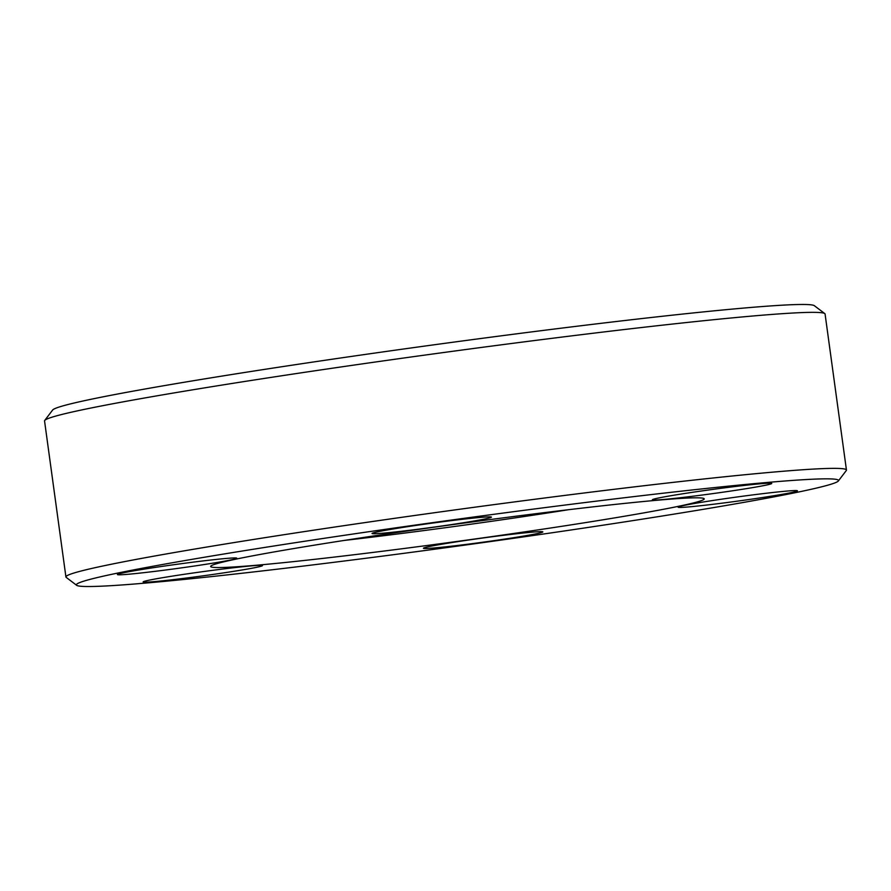 <?xml version="1.0" encoding="UTF-8"?>
<svg xmlns="http://www.w3.org/2000/svg" width="891" height="891" viewBox="0 0 891 891"><rect width="100%" height="100%" fill="white"/><g stroke="black" fill="none" stroke-linecap="round" stroke-linejoin="round"><path stroke-width="1.34" d="M537.128 533.586A60.243 2.083 -7.8 0 1 469.223 544.022A60.243 2.083 -7.8 0 1 423.47 548.165A60.243 2.083 -7.8 0 1 429.15 546.562A60.243 2.083 -7.8 0 1 495.028 536.382A60.243 2.083 -7.8 0 1 542.775 531.827A60.243 2.083 -7.8 0 1 537.128 533.586M791.754 492.511A60.243 2.083 -7.8 0 1 723.848 502.947A60.243 2.083 -7.8 0 1 678.107 507.102A60.243 2.083 -7.8 0 1 683.776 505.487A60.243 2.083 -7.8 0 1 749.654 495.307A60.243 2.083 -7.8 0 1 797.4 490.752A60.243 2.083 -7.8 0 1 791.754 492.511M766.06 485.127A60.243 2.083 -7.8 0 1 698.154 495.563A60.243 2.083 -7.8 0 1 652.412 499.706A60.243 2.083 -7.8 0 1 658.081 498.102A60.243 2.083 -7.8 0 1 723.96 487.923A60.243 2.083 -7.8 0 1 771.706 483.368A60.243 2.083 -7.8 0 1 766.06 485.127M485.74 518.807A60.243 2.083 -7.8 0 1 417.834 529.254A60.243 2.083 -7.8 0 1 372.093 533.397A60.243 2.083 -7.8 0 1 377.762 531.782A60.243 2.083 -7.8 0 1 443.64 521.603A60.243 2.083 -7.8 0 1 491.387 517.058A60.243 2.083 -7.8 0 1 485.74 518.807M231.114 559.882A60.243 2.083 -7.8 0 1 163.209 570.318A60.243 2.083 -7.8 0 1 117.456 574.472A60.243 2.083 -7.8 0 1 123.136 572.857A60.243 2.083 -7.8 0 1 189.015 562.678A60.243 2.083 -7.8 0 1 236.761 558.122A60.243 2.083 -7.8 0 1 231.114 559.882M256.808 567.266A60.243 2.083 -7.8 0 1 188.903 577.713A60.243 2.083 -7.8 0 1 143.15 581.856A60.243 2.083 -7.8 0 1 148.83 580.241A60.243 2.083 -7.8 0 1 214.709 570.062A60.243 2.083 -7.8 0 1 262.455 565.518A60.243 2.083 -7.8 0 1 256.808 567.266M44.717 420.452L52.647 410.027A384.645 13.332 -7.8 0 1 88.866 399.736A384.645 13.332 -7.8 0 1 509.485 334.749A384.645 13.332 -7.8 0 1 814.352 305.691L824.776 313.599A393.911 13.643 172.2 0 0 512.57 343.358A393.911 13.643 172.2 0 0 81.816 409.916A393.911 13.643 172.2 0 0 44.717 420.452A393.911 13.643 172.2 0 0 44.55 420.953L65.923 576.967A393.911 13.643 -7.8 0 1 103.189 565.93A393.911 13.643 -7.8 0 1 540.559 498.515A393.911 13.643 -7.8 0 1 846.45 470.047A393.911 13.643 -7.8 0 1 846.283 470.548L838.353 480.973A384.645 13.332 172.2 0 0 546.272 507.447A384.645 13.332 172.2 0 0 112.756 574.105A384.645 13.332 172.2 0 0 76.648 585.309A384.645 13.332 172.2 0 0 381.515 556.251A384.645 13.332 172.2 0 0 802.134 491.264A384.645 13.332 172.2 0 0 838.353 480.973M846.45 470.047L825.077 314.033A393.911 13.643 172.2 0 0 824.776 313.599M344.126 540.447A212.013 7.351 172.2 0 0 568.67 509.685M234.222 559.503A249.09 8.632 172.2 0 0 210.655 566.487A249.09 8.632 172.2 0 0 404.091 548.488A249.09 8.632 172.2 0 0 680.657 505.854A249.09 8.632 172.2 0 0 704.224 498.882A249.09 8.632 172.2 0 0 510.799 516.88A249.09 8.632 172.2 0 0 234.222 559.503M76.648 585.309L66.224 577.401A393.911 13.643 -7.8 0 1 65.923 576.967"/></g></svg>
